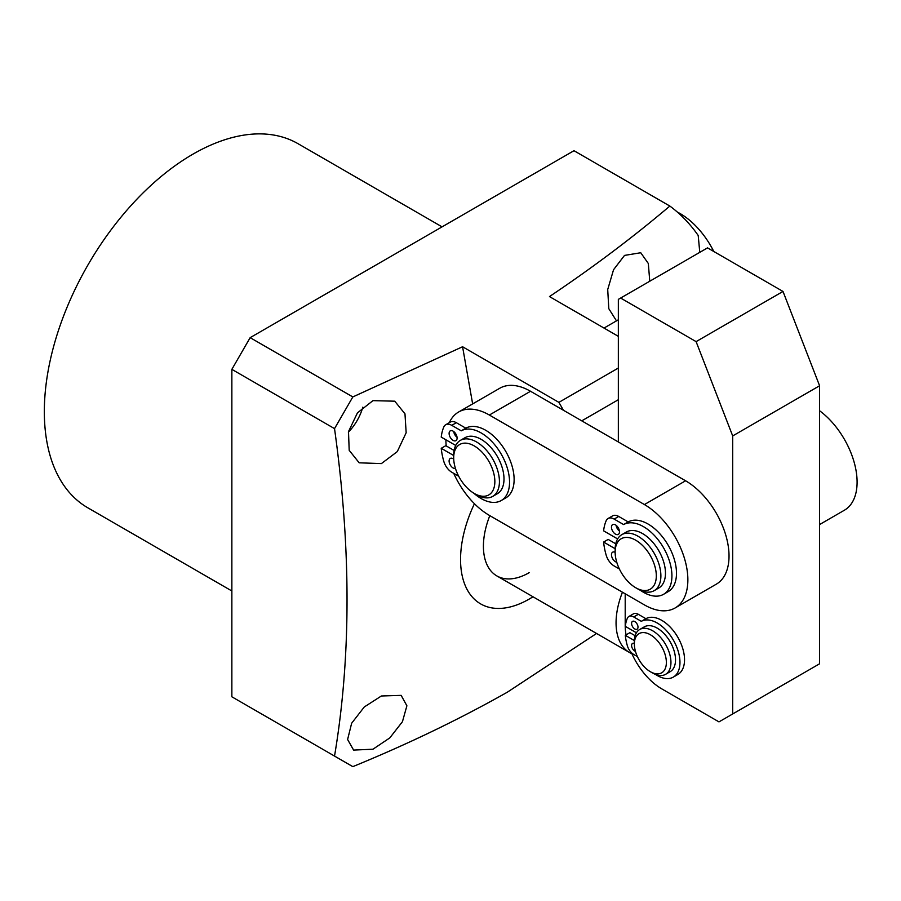<?xml version="1.0" encoding="UTF-8"?>
<svg xmlns="http://www.w3.org/2000/svg" width="901" height="901" viewBox="0 0 901 901"><rect width="100%" height="100%" fill="white"/><g stroke="black" fill="none" stroke-linecap="round" stroke-linejoin="round"><path stroke-width="1.35" d="M634.36 643.99L634.36 641.343A25.87 14.934 60 0 1 639.71 629.495A25.87 14.934 60 0 1 652.651 630.779A25.87 14.934 60 0 1 669.556 653.585A25.87 14.934 60 0 1 665.591 674.32A25.87 14.934 60 0 1 652.651 673.036L650.364 671.718A22.638 13.076 60 0 1 634.36 643.99A22.638 13.076 60 0 1 650.364 634.743A22.638 13.076 60 0 1 666.368 662.472A22.638 13.076 60 0 1 650.364 671.718L652.651 673.036M639.71 629.495L644.294 626.859A25.87 14.934 60 0 1 657.223 628.143A25.87 14.934 60 0 1 674.128 650.939A25.87 14.934 60 0 1 670.164 671.673L665.591 674.32M631.883 653.675A64.681 37.346 -60 0 1 629.461 652.47A64.681 37.346 -60 0 1 622.456 592.227M634.8 628.977A4.528 2.613 60 0 1 631.838 624.99A4.528 2.613 60 0 1 632.536 621.363A4.528 2.613 60 0 1 634.8 621.589A4.528 2.613 60 0 1 637.762 625.576A4.528 2.613 60 0 1 637.063 629.202A4.528 2.613 60 0 1 634.8 628.977M635.453 651.355A4.528 2.613 60 0 1 634.8 651.051A4.528 2.613 60 0 1 631.838 647.064A4.528 2.613 60 0 1 632.536 643.438A4.528 2.613 60 0 1 634.36 643.438M655.41 674.387A32.143 18.561 -120 0 0 657.223 675.513A32.143 18.561 -120 0 0 673.295 677.113A32.143 18.561 -120 0 0 678.228 651.344A32.143 18.561 -120 0 0 657.223 623.019A32.143 18.561 -120 0 0 641.321 621.33L633.73 616.96A9.697 5.597 -120 0 0 628.887 616.475A9.697 5.597 -120 0 0 627.366 618.266A45.478 26.253 -120 0 0 625.305 626.353L636.433 632.772M673.295 677.113L677.867 674.466A32.143 18.561 -120 0 0 682.8 648.709A32.143 18.561 -120 0 0 661.796 620.372A32.143 18.561 -120 0 0 645.893 618.694L641.321 621.33M634.372 640.555L625.305 635.329A45.478 26.253 -120 0 0 627.366 645.792A9.697 5.597 -120 0 0 633.73 654.453L637.39 656.559M625.305 635.329L629.878 632.682L635.126 635.712M633.73 616.96L638.313 614.313A9.697 5.597 -120 0 0 633.459 613.829L628.887 616.475M638.313 614.313L645.893 618.694M819.595 524.551L844.372 510.236A61.448 35.477 -120 0 0 854.835 464.826A61.448 35.477 -120 0 0 819.595 410.755M696.101 341.625L783.003 291.451L707.533 247.876L620.631 298.051L696.101 341.625L732.693 435.926L732.693 713.964L718.975 721.881L661.796 688.882A51.751 29.879 60 0 1 631.432 652.662M620.631 298.051L618.345 299.369L618.345 441.974M626.037 634.912A51.751 29.879 60 0 1 625.204 625.497L625.204 593.815M732.693 435.926L819.595 385.763L819.595 663.789L732.693 713.964M783.003 291.451L819.595 385.763M453.687 457.821L453.687 455.174A32.346 18.673 60 0 1 460.388 440.375A32.346 18.673 60 0 1 476.561 441.974A32.346 18.673 60 0 1 497.69 470.468A32.346 18.673 60 0 1 492.734 496.383A32.346 18.673 60 0 1 476.561 494.784L474.275 493.466A29.102 16.804 60 0 1 453.687 457.821A29.102 16.804 60 0 1 474.275 445.939A29.102 16.804 60 0 1 494.852 481.584A29.102 16.804 60 0 1 474.275 493.466L476.561 494.784M460.388 440.375L464.961 437.728A32.346 18.673 60 0 1 481.134 439.328A32.346 18.673 60 0 1 502.262 467.833A32.346 18.673 60 0 1 497.307 493.748L492.734 496.383M615.146 552.088L615.146 549.452A32.346 18.673 60 0 1 621.848 534.642A32.346 18.673 60 0 1 638.021 536.241A32.346 18.673 60 0 1 659.149 564.747A32.346 18.673 60 0 1 654.182 590.662A32.346 18.673 60 0 1 638.021 589.063A32.346 18.673 60 0 1 638.009 589.063L635.723 587.734A29.102 16.804 60 0 1 615.146 552.088A29.102 16.804 60 0 1 635.723 540.206A29.102 16.804 60 0 1 656.311 575.852A29.102 16.804 60 0 1 635.723 587.734L638.009 589.063M621.848 534.642L626.42 532.007A32.346 18.673 60 0 1 642.593 533.606A32.346 18.673 60 0 1 663.722 562.1A32.346 18.673 60 0 1 658.755 588.015L654.182 590.662M616.093 525.294A5.665 3.266 -120 0 0 619.426 531.072M615.473 534.124A5.665 3.266 60 0 1 611.779 529.135A5.665 3.266 60 0 1 612.646 524.596A5.665 3.266 60 0 1 615.473 524.878A5.665 3.266 60 0 1 619.167 529.867A5.665 3.266 60 0 1 618.3 534.406A5.665 3.266 60 0 1 615.473 534.124M616.746 562.213A5.665 3.266 60 0 1 615.473 561.717A5.665 3.266 60 0 1 611.779 556.728A5.665 3.266 60 0 1 612.646 552.189A5.665 3.266 60 0 1 615.146 552.302M640.341 590.268A40.185 23.201 -120 0 0 643.505 592.295A40.185 23.201 -120 0 0 663.598 594.288A40.185 23.201 -120 0 0 669.758 562.078A40.185 23.201 -120 0 0 643.505 526.668A40.185 23.201 -120 0 0 623.616 524.562L614.144 519.089A12.13 7.005 -120 0 0 608.074 518.492A12.13 7.005 -120 0 0 606.17 520.722A56.842 32.819 -120 0 0 603.602 530.835L617.624 538.922M663.598 594.288L668.17 591.642A40.185 23.201 -120 0 0 674.331 559.442A40.185 23.201 -120 0 0 648.078 524.033A40.185 23.201 -120 0 0 628.188 521.927L623.616 524.562M615.158 548.732L603.602 542.064A56.842 32.819 -120 0 0 606.17 555.14A12.13 7.005 -120 0 0 614.144 565.963L619.392 568.993M603.602 542.064L608.175 539.417L615.743 543.787M614.144 519.089L618.717 516.453A12.13 7.005 -120 0 0 612.646 515.856L608.074 518.492M618.717 516.453L628.188 521.927M453.721 431.545A5.665 3.266 -120 0 0 457.055 437.323M453.102 440.375A5.665 3.266 60 0 1 449.408 435.386A5.665 3.266 60 0 1 450.275 430.858A5.665 3.266 60 0 1 453.102 431.14A5.665 3.266 60 0 1 456.796 436.118A5.665 3.266 60 0 1 455.929 440.657A5.665 3.266 60 0 1 453.102 440.375M453.721 459.15A5.665 3.266 -120 0 0 453.721 459.161A5.665 3.266 60 0 0 453.102 458.733A5.665 3.266 60 0 0 450.275 458.451A5.665 3.266 60 0 0 449.408 462.99A5.665 3.266 60 0 0 453.102 467.968A5.665 3.266 60 0 0 455.455 468.452M473.735 493.151A40.185 23.201 -120 0 0 481.134 498.546A40.185 23.201 -120 0 0 501.226 500.539A40.185 23.201 -120 0 0 507.387 468.34A40.185 23.201 -120 0 0 481.134 432.93A40.185 23.201 -120 0 0 461.244 430.824L451.773 425.351A12.13 7.005 -120 0 0 445.702 424.754A12.13 7.005 -120 0 0 443.81 426.984A56.842 32.819 -120 0 0 441.231 437.098L455.726 445.454M501.226 500.539L505.799 497.904A40.185 23.201 -120 0 0 511.959 465.693A40.185 23.201 -120 0 0 485.707 430.284A40.185 23.201 -120 0 0 465.817 428.178L461.244 430.824M453.687 455.501L441.231 448.315A56.842 32.819 -120 0 0 443.81 461.391A12.13 7.005 -120 0 0 451.773 472.225L458.677 476.212M441.231 448.315L445.815 445.68L454.093 450.455M451.773 425.351L456.345 422.704A12.13 7.005 -120 0 0 450.275 422.107L445.702 424.754M456.345 422.704L465.817 428.178M677.361 212.073A61.448 35.477 60 0 1 713.783 251.48M442.076 226.861L298.096 143.732A210.226 121.376 120 0 0 192.983 154.139A210.226 121.376 120 0 0 55.648 339.384A210.226 121.376 120 0 0 87.87 507.837L231.861 590.977M616.487 320.869L608.806 308.694L607.713 289.536L613.547 269.737L624.517 255.411L640.746 252.742L648.326 263.497L649.767 281.236M532.975 596.766A97.026 56.02 -60 0 1 529.157 599.097A97.026 56.02 -60 0 1 467.732 590.628A97.026 56.02 -60 0 1 474.433 503.704M231.861 369.354L250.151 337.661L352.82 396.936L334.53 428.628L231.861 369.354L231.861 696.8L352.82 766.638C407.748 744.158 459.273 719.336 507.398 692.159L596.552 633.471M699.773 252.359L698.207 235.499A342.819 197.927 -60 0 0 669.848 206.059C632.671 237.537 592.554 267.71 549.475 296.575L618.345 336.343M381.382 695.989L401.159 695.369L406.892 705.787L402.443 721.701L389.795 737.908L372.958 749.215L353.609 750.082L347.606 739.496L351.649 723.244L364.252 706.992L381.382 695.989M372.958 400.641L394.751 401.193L404.977 413.829L406.16 432.75L397.285 451.615L381.382 463.598L359.172 462.81L349.194 450.32L348.496 431.624L357.449 412.861L372.958 400.641M362.821 407.162A35.578 20.543 -60 0 1 348.372 432.176M250.151 337.661L573.982 150.704L669.848 206.059M352.82 396.936L462.573 346.75L558.89 402.364L618.345 368.036M334.53 756.074C351.199 657.009 351.199 547.864 334.53 428.628M472.642 403.907L462.573 346.75M558.89 402.364L563.463 410.282M581.753 420.846L618.345 399.717M529.157 572.687A64.681 37.346 -60 0 1 496.811 575.897A64.681 37.346 -60 0 1 489.817 515.642M449.295 422.682A61.448 35.477 60 0 1 458.643 411.994A61.448 35.477 60 0 1 489.367 415.034L644.418 504.56A61.448 35.477 60 0 1 684.557 558.71A61.448 35.477 60 0 1 675.142 607.95A61.448 35.477 60 0 1 644.418 604.898L489.367 515.383A61.448 35.477 60 0 1 453.732 473.352M446.186 445.894A61.448 35.477 60 0 1 445.916 439.789M675.142 607.95L716.306 584.175A61.448 35.477 -120 0 0 725.722 534.935A61.448 35.477 -120 0 0 685.582 480.785L530.531 391.271A61.448 35.477 -120 0 0 499.807 388.23L458.643 411.994M685.582 480.785L644.418 504.56M530.531 391.271L489.367 415.034M496.811 575.897L629.461 652.47M604.008 328.065L618.345 319.787"/></g></svg>
